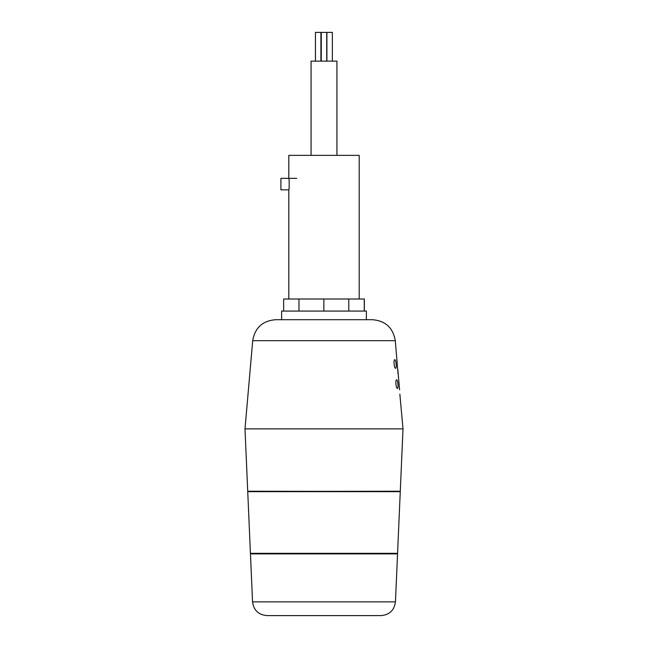 <?xml version="1.0" encoding="UTF-8"?>
<svg xmlns="http://www.w3.org/2000/svg" width="648" height="648" viewBox="0 0 648 648"><rect width="100%" height="100%" fill="white"/><g stroke="black" fill="none" stroke-linecap="round" stroke-linejoin="round"><path stroke-width="0.97" d="M381.097 553.886L381.097 553.319M395.288 340.67C393.061 327.783 385.43 320.784 372.398 319.691L275.603 319.691C262.57 320.792 254.939 327.783 252.712 340.67L395.288 340.67L398.083 374.034M252.712 340.67L244.993 428.863L403.007 428.863L399.848 394.146M397.832 369.741L399.589 389.853M397.945 384.175C398.147 386.775 397.977 388.184 397.427 388.419C396.025 388.784 395.134 379.534 396.657 379.801C397.256 380.044 397.694 381.502 397.945 384.175M396.155 364.063C396.357 366.663 396.179 368.08 395.62 368.307C394.178 368.68 393.287 359.421 394.843 359.689C395.466 359.932 395.904 361.39 396.155 364.063M366.379 319.691L366.379 311.072L281.621 311.072L281.621 319.691M364.346 311.072L364.346 299.003L283.654 299.003L283.654 311.072M298.979 311.072L298.979 299.003M323.862 311.072L323.862 299.003M348.794 311.072L348.794 299.003M364.257 311.072L364.257 299.003M336.928 155.358L336.928 61.131L311.072 61.131L311.072 155.358M320.906 61.131L320.906 32.4L315.454 32.4L315.454 61.131M332.359 61.131L332.359 32.4L326.9 32.4L326.9 61.131M326.73 61.131L326.73 32.4L321.27 32.4L321.27 61.131M244.993 428.863L247.722 491.233L324 491.354L400.278 491.233L403.007 428.863M250.428 553.319L397.572 553.319L400.262 491.662L247.739 491.662L250.428 553.319M381.097 615.6C389.537 614.839 394.316 610.254 395.45 601.862L397.548 553.886L250.452 553.886L252.55 601.862C253.684 610.254 258.463 614.831 266.903 615.6L381.097 615.6L266.903 615.6M359.195 299.003L359.195 155.358L288.806 155.358L288.806 178.346C289.316 177.989 289.316 190.188 288.806 189.832L288.806 299.003M296.711 178.346L280.908 178.346L280.908 189.832L288.806 189.832M395.45 601.862L252.55 601.862M266.903 553.886L266.903 553.319"/></g></svg>
